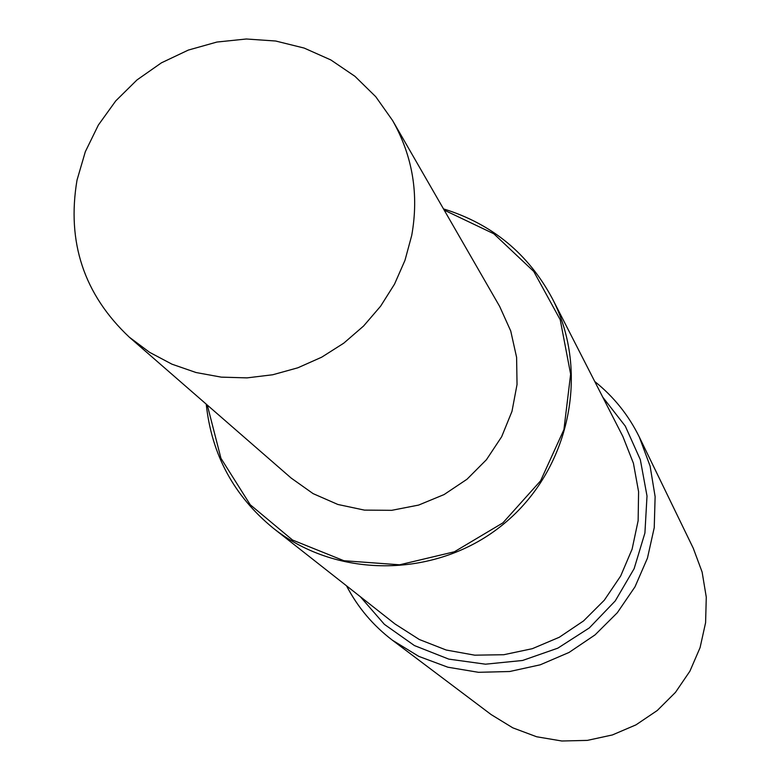 <?xml version="1.0" encoding="UTF-8"?>
<svg xmlns="http://www.w3.org/2000/svg" width="780" height="780" viewBox="0 0 780 780"><rect width="100%" height="100%" fill="white"/><g stroke="black" fill="none" stroke-linecap="round" stroke-linejoin="round"><path stroke-width="1.17" d="M206.232 404.128C211.604 454.711 233.99 496.09 273.37 528.274C338.276 579.755 438.204 578.185 503.743 523.907C569.624 470.038 590.411 372.284 552.386 298.681C528.392 253.841 492.092 223.909 443.488 208.894M207.285 405.044L220.945 458.299L250.234 504.748L292.519 540.023L343.921 560.722L399.623 564.798L454.35 551.792L502.895 522.873L540.608 480.811L563.92 429.604L570.638 374.156L560.225 319.741L533.754 271.45L493.808 233.766L444.19 210.103L493.808 233.766L533.754 271.45L560.225 319.741L570.638 374.156L563.92 429.604L540.608 480.811L502.895 522.873L454.35 551.792L399.623 564.798L343.921 560.722L292.519 540.023L250.234 504.748L220.945 458.299L207.285 405.044M346.573 585.858C357.786 607.405 373.094 625.541 392.486 640.273L491.147 714.577L512.801 727.837L536.64 736.759L561.795 741L587.359 740.386L612.398 734.945L635.992 724.854L657.277 710.492L675.47 692.367L689.92 671.161L700.079 647.634L705.598 622.664L706.28 597.168L702.117 572.052L693.274 548.252L639.356 437.131C628.621 415.243 613.753 396.708 594.76 381.517M129.285 337.155L291.135 478.043L313.092 493.623L337.857 504.465L364.416 510.11L391.716 510.325L418.636 505.079L444.073 494.569L466.996 479.242L486.447 459.703L501.647 436.761L511.982 411.362L517.033 384.53L516.604 357.377L510.734 330.993L499.668 306.442L392.584 120.5L375.745 96.701L354.949 76.313L330.837 59.943L304.151 48.067L275.691 41.018L246.304 39L216.889 42.052L188.311 50.086L161.411 62.839L136.987 79.94L115.762 100.883L98.368 125.044L85.332 151.7L77.025 180.082C66.573 242.131 83.996 294.489 129.285 337.155L149.536 352.297L171.961 364.182L196.063 372.528L221.286 377.14L247.046 377.881L272.766 374.751L297.843 367.799L321.691 357.191L343.775 343.161L363.568 326.03L380.611 306.199L394.524 284.135L404.976 260.344L411.733 235.384C419.055 194.347 412.669 156.049 392.584 120.5M273.37 528.274L395.031 623.981L419.299 639.493L446.189 650.023L474.718 655.171L503.802 654.722L532.35 648.677L559.279 637.27L583.567 620.909L604.295 600.22L620.675 576.001L632.102 549.149L638.137 520.689L638.586 491.712L633.428 463.291L622.879 436.498L552.386 298.681M360.302 596.661L384.384 624.351L414.424 645.567L448.773 659.12L485.511 664.19L522.561 660.475L557.837 648.151L589.329 627.919L615.254 600.912L634.13 568.669L644.914 533.023L647.01 495.992L640.331 459.683L625.287 426.114L602.755 397.156M346.505 585.809C357.737 607.367 373.074 625.521 392.486 640.273L418.821 656.389L447.837 667.202L478.491 672.311L509.671 671.512L540.228 664.813L569.049 652.45L595.062 634.881L617.312 612.739L634.988 586.843L647.449 558.139L654.235 527.699L655.122 496.636L650.101 466.079L639.356 437.131"/></g></svg>
